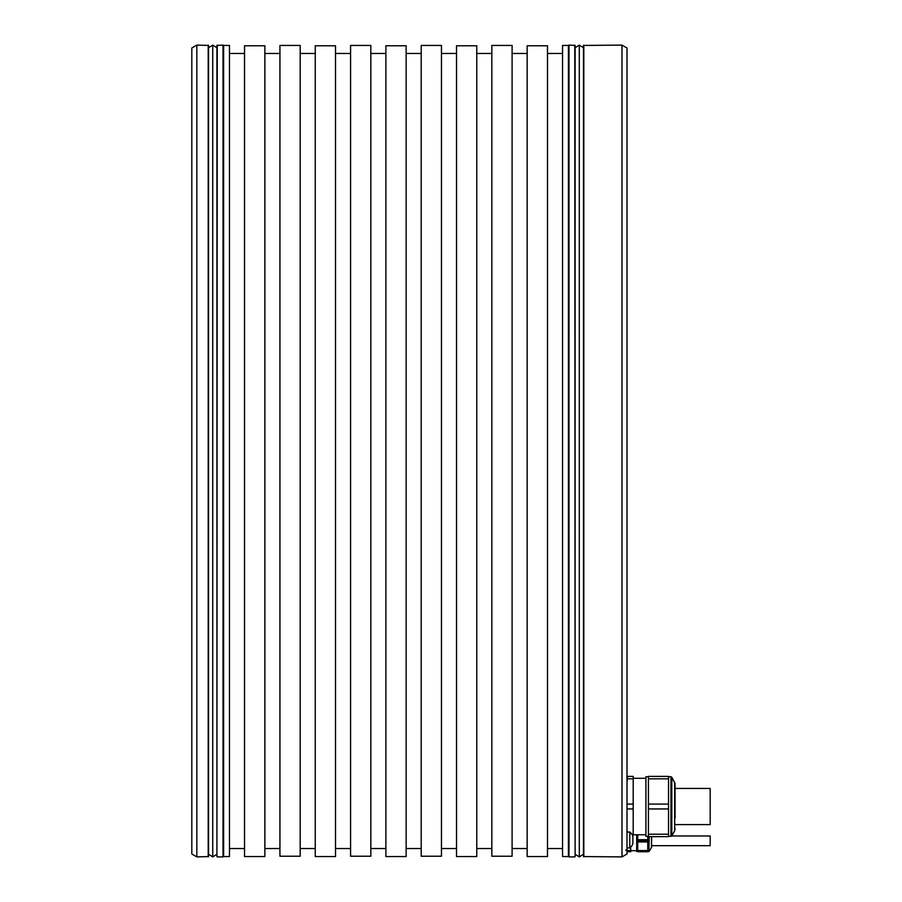 <?xml version="1.0" encoding="UTF-8"?>
<svg xmlns="http://www.w3.org/2000/svg" width="902" height="902" viewBox="0 0 902 902"><rect width="100%" height="100%" fill="white"/><g stroke="black" fill="none" stroke-linecap="round" stroke-linejoin="round"><path stroke-width="1.35" d="M627.003 812.24L627.003 800.796M191.81 828.442L191.81 73.558M196.828 856.9L191.81 854.002L191.81 47.998L196.828 45.1L196.828 856.9L208.542 856.562L208.542 45.438L196.828 45.1M217.247 856.9L223.031 856.9L223.031 45.1L216.92 45.438L216.92 856.562L217.247 45.1M574.777 856.9L568.993 856.9L568.993 45.1L575.115 45.438L575.115 856.562L574.777 45.1M621.985 45.1L621.985 856.9L583.481 856.562L583.481 45.438L621.985 45.1L627.003 47.998L627.003 854.002L621.985 856.9M223.617 45.438L229.469 45.438L229.469 856.562L223.617 856.562L223.617 45.438L223.031 45.1M223.617 856.562L223.031 856.9M335.51 45.776L335.51 856.562L315.249 856.562L315.249 45.776L335.51 45.776M406.137 45.776L406.137 856.562L385.887 856.562L385.887 45.776L406.137 45.776M476.775 45.776L476.775 856.562L456.525 856.562L456.525 45.776L476.775 45.776M264.872 45.776L264.872 856.562L244.532 856.562L244.532 45.776L264.872 45.776M547.491 45.776L547.491 856.562L527.163 856.562L527.163 45.776L547.491 45.776M568.418 856.562L562.555 856.562L562.555 45.438L568.418 45.438L568.418 856.562L568.993 856.9M512.099 45.438L491.838 45.438L491.838 856.223L512.099 856.223L512.099 45.438M441.461 45.438L421.211 45.438L421.211 856.223L441.461 856.223L441.461 45.438M370.823 45.438L350.574 45.438L350.574 856.223L370.823 856.223L370.823 45.438M300.186 45.438L300.186 856.223L279.936 856.223L279.936 45.438L300.186 45.438M350.574 53.466L335.51 53.466M350.574 848.534L335.51 848.534M562.555 848.534L547.491 848.534M562.555 53.466L547.491 53.466M527.163 53.466L512.099 53.466M527.163 848.534L512.099 848.534M491.838 53.466L476.775 53.466M491.838 848.534L476.775 848.534M456.525 53.466L441.461 53.466M456.525 848.534L441.461 848.534M421.211 53.466L406.137 53.466M421.211 848.534L406.137 848.534M385.887 53.466L370.823 53.466M385.887 848.534L370.823 848.534M568.993 45.1L568.418 45.438M244.532 848.534L229.469 848.534M244.532 53.466L229.469 53.466M279.936 53.466L264.872 53.466M279.936 848.534L264.872 848.534M315.249 53.466L300.186 53.466M315.249 848.534L300.186 848.534M625.74 850.203L626.495 849.684L625.74 850.203M630.678 847.113L630.678 851.713L627.003 851.713L627.003 47.998M627.003 847.948L629.765 847.948L629.765 832.039L627.003 832.039M632.854 836.65L633.193 834.215L631.783 834.215M627.127 832.039L627.003 830.922M627.397 808.947L633.193 808.947L633.193 834.215M627.003 782.113L627.397 778.821L633.193 778.821L633.193 808.947M633.193 804.088L627.397 804.088M627.397 778.821L627.397 776.385L626.755 776.385M633.193 778.821L633.193 776.385L627.397 776.385M648.425 836.312L645.911 836.312L645.911 776.723L648.425 776.723L645.911 776.723M648.425 804.088L648.425 776.385L668.517 776.385L668.517 804.088L648.425 804.088L648.425 836.65L668.517 836.65L668.517 808.947L648.425 808.947M648.425 778.821L668.517 778.821M668.517 804.088L668.517 808.947M668.517 834.215L648.425 834.215M675.046 818.013L674.685 782.192L674.685 830.843L671.81 835.804L671.81 777.231L670.941 776.723L670.941 836.312L668.517 836.312M675.046 817.392L675.046 784.763M710.19 788.438L675.046 788.438L710.19 788.438L710.19 824.597L675.046 824.597L710.19 824.597M674.685 830.843L675.046 828.273M627.003 850.586L630.678 850.586M630.678 850.699L636.711 850.699M637.714 851.544L636.711 851.544L636.711 834.745L636.711 851.003M647.76 836.312L647.76 851.713L637.714 851.713L637.714 834.745M647.76 841.949L637.714 841.949M637.714 850.586L647.76 850.586M637.714 839.706L647.76 839.706M651.605 836.65L651.605 846.967L651.605 836.65M671.697 835.974L710.19 835.974L710.19 845.681L651.605 845.681M632.854 843.765A10.181 10.181 0 0 1 629.765 847.948A10.181 10.181 0 0 0 632.854 843.765L632.854 836.233A10.181 10.181 0 0 0 629.765 832.039M575.115 47.738L579.298 45.1L583.481 47.738M575.115 854.262L579.298 856.9L583.481 854.262M216.92 854.262L212.737 856.9L208.542 854.262L208.542 47.738L212.737 45.1L216.92 47.738M208.215 856.9L208.215 45.1M583.819 45.1L583.819 856.9M647.76 840.833L637.714 840.833M649.192 836.65L648.899 851.544L648.899 836.65M649.192 851.375L651.492 847.384L651.492 836.65M579.298 856.9L579.298 45.1M212.737 856.9L212.737 45.1M633.193 778.291L645.911 778.291M668.517 776.723L670.941 776.723L668.517 776.723M671.81 835.804L670.941 836.312L671.81 835.804M675.046 783.534L671.81 777.231M633.193 834.745L645.911 834.745M648.899 851.544L647.76 851.544"/></g></svg>
